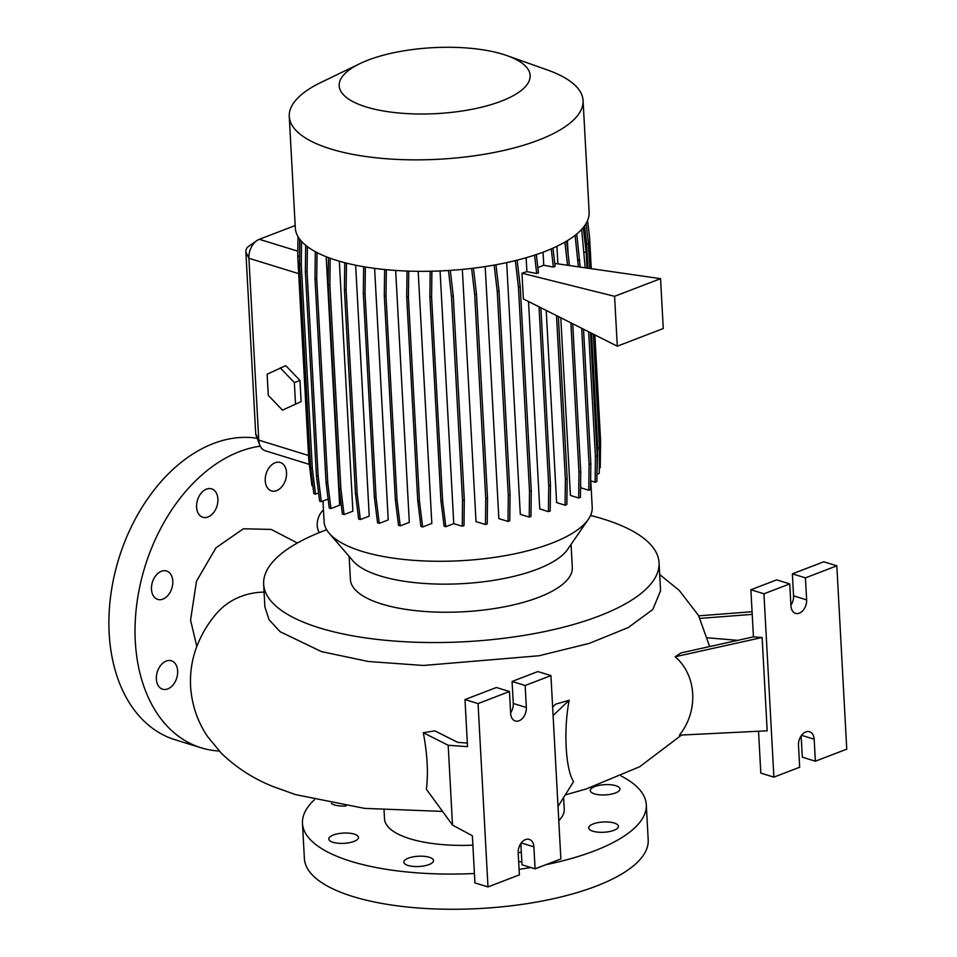 <?xml version="1.0" encoding="UTF-8"?>
<svg xmlns="http://www.w3.org/2000/svg" width="957" height="957" viewBox="0 0 957 957"><rect width="100%" height="100%" fill="white"/><g stroke="black" fill="none" stroke-linecap="round" stroke-linejoin="round"><path stroke-width="1.44" d="M297.4 543.014L271.202 529.424L243.365 528.778L215.959 547.811L196.484 581.222L190.563 620.124L196.807 646.489M354.293 834.121A14.869 5.132 176.9 0 1 358.492 837.411A14.869 5.132 176.9 0 1 349.353 842.686A14.869 5.132 176.9 0 1 333 842.304A14.869 5.132 176.9 0 1 328.801 839.014A14.869 5.132 176.9 0 1 337.941 833.738A14.869 5.132 176.9 0 1 354.293 834.121M429.322 857.281A14.869 5.132 176.9 0 1 433.521 860.57A14.869 5.132 176.9 0 1 424.382 865.846A14.869 5.132 176.9 0 1 408.017 865.463A14.869 5.132 176.9 0 1 403.83 862.173A14.869 5.132 176.9 0 1 412.957 856.898A14.869 5.132 176.9 0 1 429.322 857.281M521.852 861.886A14.869 5.132 176.9 0 1 518.658 861.539M614.215 823.032A14.869 5.132 176.9 0 1 618.401 826.31A14.869 5.132 176.9 0 1 609.274 831.597A14.869 5.132 176.9 0 1 592.909 831.214A14.869 5.132 176.9 0 1 588.711 827.925A14.869 5.132 176.9 0 1 597.85 822.649A14.869 5.132 176.9 0 1 614.215 823.032M615.77 785.685A14.869 5.132 176.9 0 1 619.969 788.975A14.869 5.132 176.9 0 1 610.829 794.25A14.869 5.132 176.9 0 1 594.464 793.867A14.869 5.132 176.9 0 1 590.266 790.578A14.869 5.132 176.9 0 1 599.405 785.302A14.869 5.132 176.9 0 1 615.77 785.685M346.195 805.95A14.869 5.132 176.9 0 1 334.555 804.957A14.869 5.132 176.9 0 1 331.385 803.413M275.137 462.757A14.869 10.192 -72.8 0 1 280.269 462.494A14.869 10.192 -72.8 0 1 286.394 476.131A14.869 10.192 -72.8 0 1 276.645 490.63A14.869 10.192 -72.8 0 1 271.501 490.905A14.869 10.192 -72.8 0 1 265.376 477.256A14.869 10.192 -72.8 0 1 275.137 462.757M166.243 661.072A14.869 10.192 -72.8 0 1 171.387 660.797A14.869 10.192 -72.8 0 1 177.512 674.446A14.869 10.192 -72.8 0 1 167.762 688.932A14.869 10.192 -72.8 0 1 162.618 689.207A14.869 10.192 -72.8 0 1 156.493 675.558A14.869 10.192 -72.8 0 1 166.243 661.072M161.386 571.269A14.869 10.192 -72.8 0 1 166.53 570.994A14.869 10.192 -72.8 0 1 172.655 584.643A14.869 10.192 -72.8 0 1 162.893 599.13A14.869 10.192 -72.8 0 1 157.749 599.405A14.869 10.192 -72.8 0 1 151.625 585.756A14.869 10.192 -72.8 0 1 161.386 571.269M206.485 489.123A14.869 10.192 -72.8 0 1 211.629 488.848A14.869 10.192 -72.8 0 1 217.753 502.497A14.869 10.192 -72.8 0 1 207.992 516.995A14.869 10.192 -72.8 0 1 202.86 517.27A14.869 10.192 -72.8 0 1 196.723 503.621A14.869 10.192 -72.8 0 1 206.485 489.123M263.654 584.165L264.898 606.965L269.084 619.741L280.09 631.704L321.492 651.621L368.349 661.502L423.473 665.474L539.018 655.76L589.249 643.403L628.342 627.505L652.83 609.465L660.569 590.708L659.05 562.752A197.991 68.366 176.9 0 1 537.415 633.02A197.991 68.366 176.9 0 1 319.53 627.912A197.991 68.366 176.9 0 1 263.654 584.165A197.991 68.366 176.9 0 1 326.672 529.759M675.163 656.753C696.84 675.307 698.813 710.979 679.41 735.155L767.179 730.813L762.131 637.494L675.163 656.753L681.037 652.901L753.434 636.872L750.886 589.763L776.665 579.87L789.74 583.902L790.937 605.901A10.958 7.512 107.2 0 0 795.554 613.353A10.958 7.512 107.2 0 0 806.631 599.872L805.435 577.872L836.825 565.814L846.754 749.152L815.364 761.21L814.18 739.211A10.958 7.512 107.2 0 0 809.562 731.758A10.958 7.512 107.2 0 0 805.77 731.961A10.958 7.512 107.2 0 0 798.485 745.24L799.669 767.239L773.89 777.144L763.949 593.807L789.74 583.902M423.305 732.715C427.396 754.451 428.413 773.292 426.367 789.238L452.517 825.078L448.187 745.264L423.305 732.715L434.909 730.873L457.709 742.369L467.351 743.063M558.027 806.44L573.578 781.57C565.575 769.643 563.374 729.892 569.176 700.237L555.682 704.173L552.644 707.067M474.409 873.514A172.164 59.442 176.9 0 1 351.052 861.348A172.164 59.442 176.9 0 1 302.472 823.307A172.164 59.442 176.9 0 1 314.446 799.765M621.057 775.936A172.164 59.442 176.9 0 1 646.298 804.681L648.2 839.887A172.164 59.442 176.9 0 1 542.428 900.98A172.164 59.442 176.9 0 1 352.966 896.553A172.164 59.442 176.9 0 1 304.374 858.501L302.472 823.307M472.878 845.175A89.994 31.079 176.9 0 1 409.919 838.751A89.994 31.079 176.9 0 1 384.523 818.857L384.044 810.172M590.541 515.464A197.991 68.366 176.9 0 1 603.185 518.993A197.991 68.366 176.9 0 1 659.05 562.752M366.172 106.945A95.616 33.017 176.9 0 1 359.952 63.617A95.616 33.017 176.9 0 1 503.155 54.346A95.616 33.017 176.9 0 1 507.102 55.65A95.616 33.017 176.9 0 1 499.075 101.98A95.616 33.017 176.9 0 1 366.172 106.945M507.102 55.65L547.631 70.052A147.115 50.805 176.9 0 1 583.076 100.557A147.115 50.805 176.9 0 1 492.688 152.773A147.115 50.805 176.9 0 1 330.787 148.981A147.115 50.805 176.9 0 1 289.265 116.467A147.115 50.805 176.9 0 1 321.217 82.314L359.952 63.617M583.076 100.557L589.117 212.023A147.115 50.805 176.9 0 1 498.729 264.24A147.115 50.805 176.9 0 1 336.828 260.448A147.115 50.805 176.9 0 1 295.306 227.933L289.265 116.467M590.78 480.857L592.204 507.162A134.243 46.355 176.9 0 1 588.328 519.34L567.585 549.438A111.12 38.376 176.9 0 1 488.848 581.066A111.12 38.376 176.9 0 1 380.228 575.935A111.12 38.376 176.9 0 1 353.157 561.053L329.28 533.372A134.243 46.355 176.9 0 1 324.112 521.685L322.988 501.013M588.328 519.34A134.243 46.355 176.9 0 1 493.214 557.56A134.243 46.355 176.9 0 1 361.997 551.352A134.243 46.355 176.9 0 1 329.28 533.372M571.066 544.377L572.31 567.441A111.12 38.376 176.9 0 1 504.04 606.882A111.12 38.376 176.9 0 1 381.759 604.023A111.12 38.376 176.9 0 1 350.394 579.463L349.149 556.4M525.489 839.588A10.958 7.512 107.2 0 0 518.192 852.866L519.388 874.865L487.986 886.924L478.057 703.586L509.459 691.528L510.643 713.527A10.958 7.512 107.2 0 0 515.261 720.992A10.958 7.512 107.2 0 0 526.338 707.51L525.154 685.499L550.933 675.606L560.862 858.943L535.083 868.836L533.886 846.837A10.958 7.512 107.2 0 0 529.269 839.385A10.958 7.512 107.2 0 0 525.489 839.588M219.189 751.018A156.505 107.244 -72.8 0 1 201.269 747.836A156.505 107.244 -72.8 0 1 136.779 604.166A156.505 107.244 -72.8 0 1 239.489 451.608A156.505 107.244 -72.8 0 1 260.268 446.189M201.269 747.836L175.131 739.761A156.505 107.244 -72.8 0 1 110.641 596.103A156.505 107.244 -72.8 0 1 213.351 443.546A156.505 107.244 -72.8 0 1 257.182 438.282M330.177 258.234L329.854 284.911L340.895 488.907L344.089 514.567L352.882 511.194L339.34 261.201M317.03 252.576L316.707 278.882L327.749 482.878L330.943 508.538L339.639 505.2L326.181 256.727M295.175 225.529L259.323 239.298A15.647 10.73 107.2 0 0 256.835 240.638A15.647 10.73 107.2 0 0 248.904 258.27L258.761 440.136A15.647 10.73 107.2 0 0 259.742 445.005A15.647 10.73 107.2 0 0 265.352 450.795L309.326 464.372M299.972 380.443L285.784 365.658L267.135 374.187L268.283 395.361L282.471 410.146L301.12 401.617L299.972 380.443L294.361 382.597L280.174 367.811M581.7 328.275L589.069 464.456L588.794 490.259L580.779 487.783L580.588 484.218M568.135 254.299L567.393 240.638M570.874 322.832L578.961 472.196L578.674 497.999L570.42 495.451L560.802 317.76M557.883 263.857L556.926 246.296M556.507 315.607L565.372 479.385L565.097 505.2L556.615 502.581L546.208 310.415M539.03 306.802L548.72 485.821L548.433 511.624L539.748 508.945L528.515 301.515M521.972 273.212L523.359 298.931L617.289 346.183L614.585 296.323L521.972 273.212L526.888 271.621L526.135 257.732M515.345 260.615L518.455 287.279L529.508 491.288L529.221 517.091L520.297 514.34L506.672 262.613M494.147 265.089L497.257 291.622L508.299 495.63L508.011 521.433L498.848 518.61L485.199 266.572M471.634 268.415L474.708 294.708L485.749 498.717L485.462 524.52L476.012 521.601L462.351 269.407M408.735 271.106L408.412 297.316L419.465 501.324L422.647 526.984L431.822 523.455L418.173 271.31M386.329 269.683L386.006 296.203L397.047 500.2L400.241 525.86L409.309 522.378L395.66 270.448M365.359 267.003L365.036 293.703L376.077 497.7L379.271 523.359L388.231 519.914L374.606 268.367M346.458 263.127L346.123 289.899L357.164 493.896L360.358 519.555L369.235 516.146L355.645 265.209M543.05 252.17L543.755 265.233L537.858 267.649M319.351 532.594A14.869 10.192 -72.8 0 1 323.478 509.902M510.607 712.845A10.958 7.512 107.2 0 0 513.275 703.467L512.079 681.468L537.87 671.563L550.933 675.606M512.079 681.468L525.154 685.499M448.187 745.264L467.542 746.651L464.994 699.555L496.384 687.497L509.459 691.528M464.994 699.555L478.057 703.586M487.986 886.924L474.923 882.892L472.375 835.784L452.517 825.078M535.083 868.836L522.008 864.805L520.859 843.5M569.176 700.237L553.098 715.513M815.364 761.21L802.301 757.178L801.141 735.861M790.901 605.219A10.958 7.512 107.2 0 0 793.556 595.84L792.372 573.841L823.762 561.783L836.825 565.814M792.372 573.841L805.435 577.872M750.886 589.763L763.949 593.807M758.542 731.232L760.815 773.1L773.89 777.144M737.739 640.353L707.69 637.817M753.434 636.872L762.131 637.494M752.214 614.37L700.081 618.389M698.718 615.841L752.07 611.726M259.742 445.005L256.009 435.22A4.689 3.218 -72.8 0 1 255.71 433.76L245.865 251.894A4.689 3.218 -72.8 0 1 248.246 246.607L256.835 240.638M563.613 797.504L564.247 809.132A89.994 31.079 176.9 0 1 558.792 820.651M518.192 852.866A14.869 5.132 176.9 0 1 521.326 852.173M646.298 804.681A172.164 59.442 176.9 0 1 545.753 864.745M530.824 867.532A172.164 59.442 176.9 0 1 519.089 869.339M407.024 271.046L406.701 296.79L417.754 500.786L420.936 526.458L422.647 526.984M408.412 297.316L406.701 296.79M419.465 501.324L417.754 500.786M328.466 257.6L328.143 284.385L339.185 488.381L342.379 514.041L344.089 514.567M329.854 284.911L328.143 284.385M340.895 488.907L339.185 488.381M299.661 239.106L299.613 259.562M297.986 236.57L297.735 255.998L308.788 459.994L311.982 485.654L312.843 485.917M299.445 256.524L297.735 255.998M310.2 460.425L308.788 459.994M591.534 333.227L597.766 448.259L596.965 473.906M584.56 225.804L586.713 244.262L588.005 268.199M586.115 223.388L588.471 243.58L586.713 244.262M593.376 334.16L599.525 447.589L597.766 448.259M588.471 243.58L589.823 268.462M599.525 447.589L599.238 473.392L597.479 474.074M594.859 334.902L600.577 440.639L600.242 467.65L599.297 468.021M587.538 220.553L589.536 236.642L591.27 268.678M554.773 263.414L660.557 278.666L614.585 296.323M617.289 346.183L663.261 328.538L660.557 278.666M558.35 316.528L567.142 478.715L566.855 504.518L565.097 505.2M552.979 248.114L555.12 266.405L553.361 267.075L543.755 265.233M551.232 248.88L553.361 267.075M540.872 307.735L550.478 485.139L550.203 510.954L548.433 511.624M536.327 254.55L538.468 272.829L536.698 273.499L526.888 271.621M534.556 255.136L536.698 273.499M567.142 478.715L565.372 479.385M550.478 485.139L548.72 485.821M473.452 268.199L476.466 294.038L487.508 498.035L487.233 523.85L485.462 524.52M476.466 294.038L474.708 294.708M487.508 498.035L485.749 498.717M384.618 269.527L384.295 295.665L395.349 499.674L398.531 525.333L400.241 525.86M386.006 296.203L384.295 295.665M397.047 500.2L395.349 499.674M315.32 251.679L314.997 278.355L326.038 482.352L329.232 508.011L330.943 508.538M316.707 278.882L314.997 278.355M327.749 482.878L326.038 482.352M583.28 227.467L586.115 251.715L587 268.056M590.505 332.713L597.168 455.711L596.881 481.527L595.122 482.196L590.648 480.821M588.651 331.78L595.41 456.393L595.122 482.196M581.665 229.345L585.194 267.793M586.115 251.715L584.356 252.397M597.168 455.711L595.41 456.393M450.28 270.388L453.247 295.773L464.301 499.769L464.013 525.584L462.255 526.254L453.762 523.635L440.076 270.939M430.183 271.25L429.872 296.503L440.914 500.499L444.108 526.159L445.818 526.697L453.762 523.635M448.462 270.496L451.489 296.455L462.542 500.451L462.255 526.254M453.247 295.773L451.489 296.455M464.301 499.769L462.542 500.451M431.894 271.214L431.583 297.029L429.872 296.503M431.583 297.029L442.624 501.025L440.914 500.499M442.624 501.025L445.818 526.697M363.648 266.716L363.325 293.165L374.366 497.173L377.56 522.833L379.271 523.359M365.036 293.703L363.325 293.165M376.077 497.7L374.366 497.173M307.388 246.631L307.077 272.003L318.131 476L321.313 501.659L328.119 499.052M305.69 245.303L305.367 271.477L316.42 475.473L319.602 501.133L321.313 501.659M307.077 272.003L305.367 271.477M318.131 476L316.42 475.473M576.772 233.987L580.181 267.075M583.543 329.208L590.84 463.774L590.553 489.589L588.794 490.259M575.097 235.35L578.375 266.812M579.786 259.778L578.028 260.448M590.84 463.774L589.069 464.456M517.127 260.16L520.213 286.61L531.267 490.606L530.979 516.421L529.221 517.091M520.213 286.61L518.455 287.279M531.267 490.606L529.508 491.288M344.747 262.685L344.412 289.373L355.454 493.369L358.648 519.029L360.358 519.555M346.123 289.899L344.412 289.373M357.164 493.896L355.454 493.369M301.551 241.391L301.276 264.467L312.317 468.463L315.511 494.123L318.585 492.951M299.864 239.37L299.565 263.941L310.606 467.937L313.8 493.597L315.511 494.123M301.276 264.467L299.565 263.941M312.317 468.463L310.606 467.937M566.592 241.128L569.439 265.532M572.717 323.765L580.72 471.514L580.444 497.329L578.674 497.999M564.869 242.133L567.573 265.256M580.72 471.514L578.961 472.196M495.953 264.754L499.016 290.952L510.057 494.948L509.77 520.764L508.011 521.433M499.016 290.952L497.257 291.622M510.057 494.948L508.299 495.63M282.471 410.146L301.12 401.617M295.51 403.758L294.361 382.597M442.541 811.416L364.533 808.378L295.45 794.585L273.451 786.69C253.892 778.986 236.57 767.885 221.462 753.362L207.741 736.758C197.668 722.021 191.95 705.369 190.599 686.827C189.881 672.95 191.89 659.672 196.628 646.956C201.425 634.431 207.992 623.366 216.318 613.76A74.347 66.308 40.4 0 1 264.084 592.12M245.865 251.894L248.904 258.27L298.692 273.642M255.71 433.76L258.761 440.136L308.549 455.508M259.323 239.298L297.794 251.177M513.275 703.467L526.338 707.51M521.254 842.938L533.886 846.837M801.547 735.311L814.18 739.211M793.556 595.84L806.631 599.872M565.24 794.908L586.127 788.987L639.707 766.724L681.54 735.048M659.696 574.571L679.267 590.409L698.574 615.566L709.663 646.561"/></g></svg>
